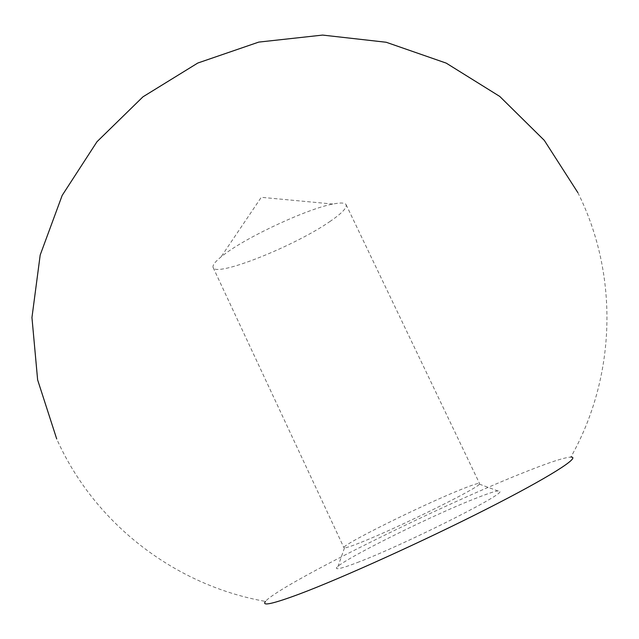 <?xml version="1.0" encoding="UTF-8"?>
<svg xmlns="http://www.w3.org/2000/svg" width="639" height="639" viewBox="0 0 639 639"><rect width="100%" height="100%" fill="white"/><g stroke="black" fill="none" stroke-linecap="round" stroke-linejoin="round"><path stroke-width="0.48" stroke-dasharray="3.19 2.4" d="M330.395 221.19C295.705 245.624 216.038 277.582 213.146 267.573C212.244 265.52 214.88 261.966 221.046 256.902L225.847 253.244C249.833 235.432 308.581 208.458 332.855 204.049C340.683 202.499 345.108 202.723 346.122 204.72C347.105 207.811 341.857 213.298 330.395 221.19M361.195 542.295C397.562 527.982 478.363 488.1 479.37 484.13L479.577 483.579C478.699 482.812 471.766 485.097 458.786 490.417C419.208 506.463 341.018 545.307 343.926 547.703L344.485 547.887C346.33 547.871 351.905 546.01 361.195 542.295M357.289 562.56C401.436 545.946 500.137 496.759 500.01 491.718C500.928 489.314 492.381 491.703 474.37 498.867C424.224 518.572 326.273 568.079 337.24 568.654C339.373 568.902 346.058 566.865 357.289 562.56M577.856 192.635C619.518 275.896 615.756 377.521 570.883 457.061C563.91 457.484 546.928 463.163 519.93 474.082C434.296 508.372 278.364 585.691 265.481 601.419C175.533 585.612 94.612 524.02 56.719 438.977M332.855 204.049L261.271 197.307L221.046 256.902M346.122 204.72L479.577 483.579M479.37 484.13L500.01 491.718M344.485 547.887L337.24 568.654M213.146 267.573L343.926 547.703"/><path stroke-width="0.96" d="M265.481 601.419C261.383 606.427 272.709 603.959 299.459 594.014C341.697 578.159 423.537 541.121 486.423 509.155C549.508 477.125 581.394 456.725 570.883 457.061M577.856 192.635L544.3 140.364L499.746 96.425L446.198 63.109L386.18 42.254L322.623 35.081L258.739 42.102L197.802 63.029L142.952 96.832L96.976 141.746L62.183 195.406L40.193 255.025L31.95 317.551L37.629 379.87L56.719 438.977"/></g></svg>
